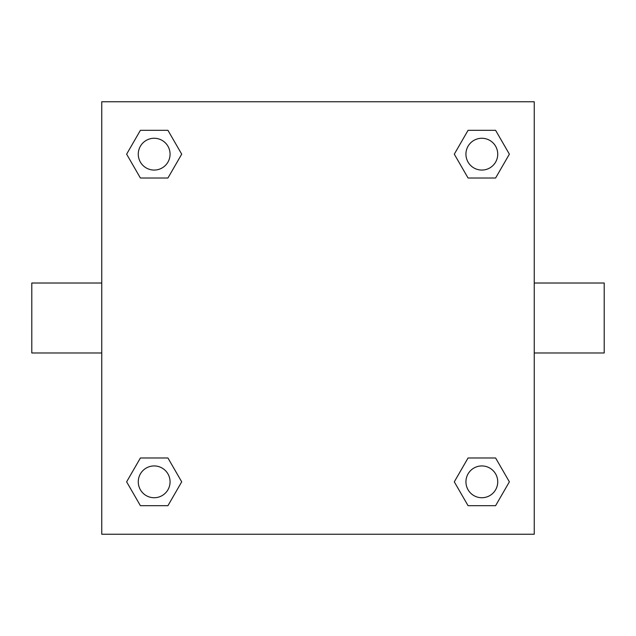 <?xml version="1.0" encoding="UTF-8"?>
<svg xmlns="http://www.w3.org/2000/svg" width="636" height="636" viewBox="0 0 636 636"><rect width="100%" height="100%" fill="white"/><g stroke="black" fill="none" stroke-linecap="round" stroke-linejoin="round"><path stroke-width="0.95" d="M534.24 283.02L604.2 283.02L604.2 352.98L534.24 352.98M101.76 352.98L31.8 352.98L31.8 283.02L101.76 283.02M101.76 101.76L534.24 101.76L534.24 534.24L101.76 534.24L101.76 101.76M140.397 457.984L167.936 457.984L181.705 481.834L167.936 505.684L140.397 505.684L126.628 481.834L140.397 457.984L167.936 457.984L140.397 457.984M468.064 130.316L495.603 130.316L509.372 154.166L495.603 178.016L468.064 178.016L454.295 154.166L468.064 130.316L495.603 130.316L468.064 130.316M140.397 130.316L167.936 130.316L181.705 154.166L167.936 178.016L140.397 178.016L126.628 154.166L140.397 130.316L167.936 130.316L140.397 130.316M468.064 457.984L495.603 457.984L509.372 481.834L495.603 505.684L468.064 505.684L454.295 481.834L468.064 457.984L495.603 457.984L468.064 457.984M495.603 505.684L468.064 505.684L495.603 505.684M497.734 481.834A15.9 15.9 0 0 0 473.884 468.064A15.9 15.9 0 0 0 473.884 495.603A15.9 15.9 0 0 0 497.734 481.834M167.936 505.684L140.397 505.684L167.936 505.684M170.066 481.834A15.9 15.9 0 0 0 146.216 468.064A15.9 15.9 0 0 0 146.216 495.603A15.9 15.9 0 0 0 170.066 481.834M495.603 178.016L468.064 178.016L495.603 178.016M497.734 154.166A15.9 15.9 0 0 0 473.884 140.397A15.9 15.9 0 0 0 473.884 167.936A15.9 15.9 0 0 0 497.734 154.166M167.936 178.016L140.397 178.016L167.936 178.016M170.066 154.166A15.9 15.9 0 0 0 146.216 140.397A15.9 15.9 0 0 0 146.216 167.936A15.9 15.9 0 0 0 170.066 154.166"/></g></svg>

